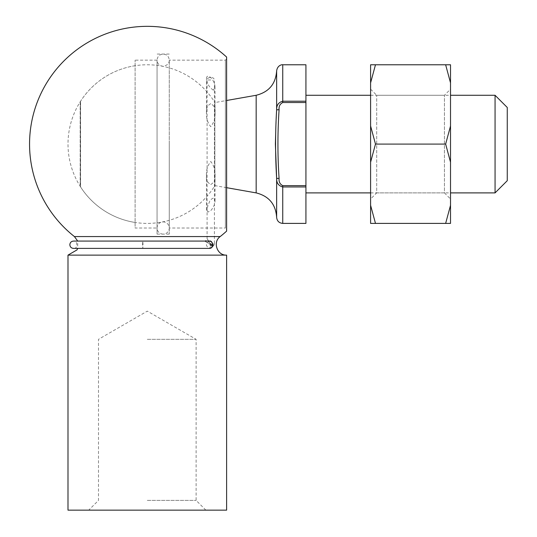 <?xml version="1.0" encoding="UTF-8"?>
<svg xmlns="http://www.w3.org/2000/svg" width="537" height="537" viewBox="0 0 537 537"><rect width="100%" height="100%" fill="white"/><g stroke="black" fill="none" stroke-linecap="round" stroke-linejoin="round"><path stroke-width="0.4" stroke-dasharray="2.69 2.01" d="M305.929 223.399L305.929 185.648L282.744 185.648C279.972 184.231 278.75 181.815 279.086 178.405C277.548 155.495 277.548 132.619 279.086 109.77C278.757 106.346 279.978 103.93 282.744 102.527L305.929 102.527L305.929 185.648M276.642 217.297L276.642 178.405C276.474 182.942 278.508 185.795 282.744 186.963L305.929 186.963M507.264 180.694L507.264 107.481M495.06 192.897L495.06 95.277M305.929 95.277L305.929 192.897L305.929 95.277M370.597 95.277L450.523 95.277M305.929 102.527L305.929 64.776M305.929 101.211L282.744 101.211C278.508 102.386 276.474 105.239 276.642 109.77L275.75 130.994M279.086 109.77L276.642 109.77L276.642 70.877M80.188 102.527L80.188 185.648L80.188 102.527L80.577 101.211L80.577 186.963L80.577 101.211A79.315 79.315 0 0 1 214.874 102.56L214.874 185.614L214.874 102.56L226.614 100.486M276.642 178.405L279.086 178.405M226.614 187.682L214.874 185.614A79.315 79.315 0 0 1 80.577 186.963L80.188 185.648M163.167 234.119A6.102 6.102 0 0 1 157.878 224.963A6.102 6.102 0 0 1 168.45 224.963A6.102 6.102 0 0 1 163.167 234.119M147.299 510.15L205.872 510.15L147.299 510.15M67.991 510.15L226.614 510.15M67.991 255.129L226.614 255.129M74.421 236.569L220.183 236.569M208.027 212.068L206.483 209.705L209.799 200.979C212.746 197.347 214.491 197.301 215.022 200.845C214.954 204.275 213.531 207.537 210.752 210.638L208.027 212.068M213.323 90.176C209 87.095 206.718 83.195 206.483 78.469C206.631 75.824 208.061 75.516 210.752 77.543C213.531 80.631 214.954 83.893 215.022 87.33L213.323 90.176M226.614 231.118L226.614 57.056M226.614 229.239L226.614 58.936L226.614 229.239L225.392 228.017L225.392 60.157L225.392 228.017L169.262 228.017L169.262 60.157C169.316 63.507 167.208 65.541 162.926 66.252C159.348 65.789 157.395 63.755 157.066 60.157L157.066 234.119L157.066 60.157L157.066 228.017L135.102 228.017L135.102 60.157L135.102 228.017M210.752 184.5C214.129 182.62 215.552 179.62 215.028 175.498C215.384 170.263 213.968 165.604 210.786 161.523C207.544 165.55 206.107 170.209 206.477 175.498C205.946 179.613 207.376 182.614 210.752 184.5M210.752 103.675C207.376 105.554 205.953 108.555 206.477 112.676C206.121 117.912 207.537 122.57 210.719 126.651C213.961 122.624 215.397 117.965 215.028 112.676C215.559 108.561 214.129 105.561 210.752 103.675M169.262 144.084L169.262 234.119L169.262 144.084M147.299 500.39L196.112 500.39L147.299 500.39M147.299 339.324L196.112 339.324L147.299 339.324M450.523 198.999L450.523 89.176L450.523 198.999L444.421 192.897L444.421 95.277L444.421 192.897L376.699 192.897L376.699 95.277L376.699 192.897L370.597 198.999L370.597 89.176L370.597 198.999M370.597 205.309L370.597 223.399L375.484 223.399L370.597 205.309L370.597 162.181L375.484 144.084L370.597 125.994L370.597 82.866L375.484 64.776L450.523 64.776L450.523 223.399L445.643 223.399L450.523 205.309M450.523 125.994L445.643 144.084L450.523 162.181M445.643 64.776L450.523 82.866M375.484 144.084L445.643 144.084M375.484 223.399L445.643 223.399M375.484 64.776L370.597 64.776L370.597 82.866M370.597 125.994L370.597 162.181M370.597 89.176L376.699 95.277L444.421 95.277L450.523 89.176M210.84 244.838L207.101 238.636L210.974 244.731L214.404 243.724L210.84 244.838L212.504 246.564L213.692 245.449L212.652 246.57L210.974 244.731L204.664 241.073L210.531 244.731L207.101 238.636L210.974 244.731L204.664 241.073L210.531 244.731L209.745 248.396L211.289 244.838L212.665 246.557L211.464 247.678L212.504 246.564L210.84 244.838M210.752 77.543L209.531 77.543L210.752 77.543M209.47 241.073C205.47 243.509 205.47 245.946 209.457 248.396M211.766 244.731C209.484 248.866 209.484 240.603 211.766 244.731M282.744 223.399L282.744 185.648M282.744 102.527L282.744 64.776M256.169 192.897L256.169 95.277M210.752 79.979L207.094 79.979L210.752 79.979M142.567 244.731L142.788 241.073L143.01 244.731L142.788 248.396L142.567 244.731M211.464 247.678A2.443 2.437 -90 0 1 209.745 248.396L77.711 248.396L77.711 241.073M211.974 77.543L213.713 78.268L214.411 79.979L214.411 243.724A2.443 2.437 -90 0 1 213.692 245.449M370.597 192.897L450.523 192.897M169.262 228.017L169.262 60.157C168.907 56.452 166.873 54.418 163.167 54.056C159.455 54.418 157.422 56.452 157.066 60.157L157.066 228.017M135.123 65.715A79.315 79.315 0 0 0 135.123 222.459M226.614 58.936L225.392 60.157L169.262 60.157M169.262 54.056L157.066 54.056M169.262 234.119L157.066 234.119M157.066 60.157L135.102 60.157M215.022 112.676L215.022 87.33M206.483 112.676L206.483 78.469M215.022 200.845L215.022 175.498M206.483 209.705L206.483 175.498M205.872 510.15L196.112 500.39L196.112 339.324L147.299 311.138L98.493 339.324L98.493 500.39L88.733 510.15M209.531 77.543L207.792 78.268L207.094 79.979L207.094 238.643L206.356 240.388L204.664 241.073L73.502 241.073C77.61 239.724 78.201 249.423 73.502 248.396M214.411 243.724C214.229 244.966 213.645 245.912 212.665 246.557A2.443 2.443 0 0 1 212.652 246.57C211.437 247.96 210.47 248.571 209.745 248.396"/><path stroke-width="0.81" d="M279.086 109.77C277.548 132.673 277.548 155.555 279.086 178.405C278.757 181.828 279.978 184.245 282.744 185.648L305.929 185.648L305.929 223.399L282.744 223.399C279.039 223.036 277.005 221.002 276.642 217.297L276.642 178.405C275.239 155.555 275.239 132.679 276.642 109.77C276.474 105.232 278.508 102.379 282.744 101.211L305.929 101.211L305.929 102.527L282.744 102.527C279.972 103.943 278.75 106.36 279.086 109.77L276.642 109.77L276.642 70.877C275.703 83.947 268.876 92.082 256.169 95.277L256.169 192.897C268.876 196.092 275.703 204.228 276.642 217.297M305.929 186.963L282.744 186.963C278.508 185.789 276.474 182.936 276.642 178.405L275.394 144.084M507.264 107.481L507.264 180.694L495.06 192.897L495.06 95.277L507.264 107.481M305.929 95.277L370.597 95.277M450.523 95.277L495.06 95.277M282.744 102.527L282.744 64.776L305.929 64.776L305.929 101.211M305.929 185.648L305.929 102.527M275.75 130.994L275.394 143.997M226.614 100.486L256.169 95.277M279.086 178.405L276.642 178.405M226.614 510.15L67.991 510.15L67.991 255.129L226.614 255.129L226.614 510.15M226.614 255.129C217.129 255.659 212.404 242.026 220.183 236.569L74.421 236.569L77.711 241.073M74.421 236.569A117.751 117.751 0 0 1 56.922 68.615A117.751 117.751 0 0 1 226.614 57.056L226.614 231.118A117.751 117.751 0 0 1 220.183 236.569M450.523 82.866L450.523 64.776L445.643 64.776L450.523 82.866L450.523 162.181L445.643 144.084L450.523 125.994M370.597 82.866L370.597 64.776L375.484 64.776L370.597 82.866L370.597 125.994L375.484 144.084L370.597 162.181L370.597 205.309L375.484 223.399L450.523 223.399L450.523 162.181M445.643 223.399L450.523 205.309M375.484 223.399L370.597 223.399L370.597 205.309M375.484 144.084L445.643 144.084M375.484 64.776L445.643 64.776M370.597 162.181L370.597 125.994M212.578 244.731C212.39 242.516 211.356 241.294 209.477 241.073L73.502 241.073C71.273 241.288 70.058 242.509 69.837 244.731C70.058 246.96 71.273 248.175 73.502 248.396L209.47 248.396C211.356 248.181 212.39 246.96 212.578 244.731M282.744 185.648L282.744 223.399M305.929 192.897L370.597 192.897M450.523 192.897L495.06 192.897M226.614 187.682L256.169 192.897M282.744 64.776C282.475 64.487 277.481 64.903 276.642 70.877M73.502 248.396L77.711 248.396L77.013 249.893L67.991 255.129M209.477 241.073C210.9 240.636 212.061 241.858 212.961 244.731C212.571 247.154 211.41 248.369 209.457 248.396"/></g></svg>
